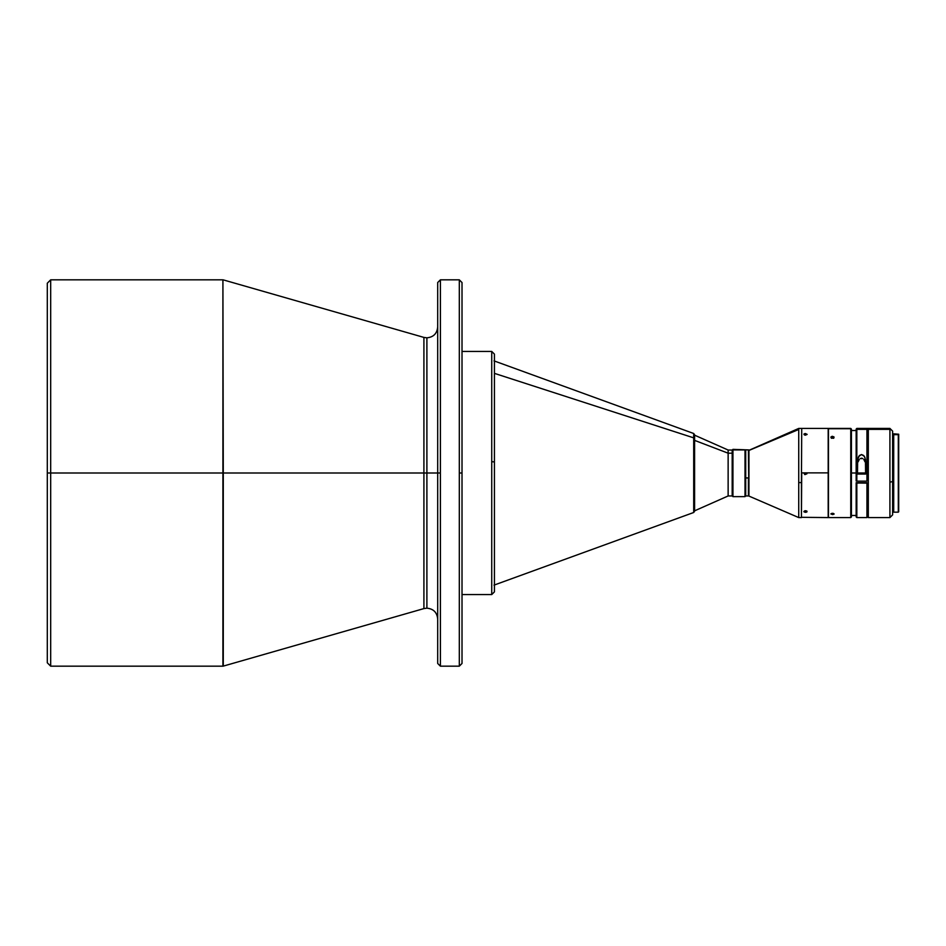 <?xml version="1.0" encoding="UTF-8"?>
<svg xmlns="http://www.w3.org/2000/svg" width="946" height="946" viewBox="0 0 946 946"><rect width="100%" height="100%" fill="white"/><g stroke="black" fill="none" stroke-linecap="round" stroke-linejoin="round"><path stroke-width="1.42" d="M222.913 279.827L50.682 279.827L47.3 283.209L47.3 473L50.682 473L50.682 279.827L50.682 473L222.913 473L222.913 279.827L223.28 473L423.914 473L423.914 337.415L426.894 337.828C433.457 337.19 437.052 333.583 437.691 327.02M728.136 453.193L732.192 453.193L732.192 450.036L732.192 453.193L728.136 453.193L728.136 450.036L728.136 453.193L694.589 440.375L728.136 453.193L728.136 495.964L728.136 453.193M693.702 437.856L693.702 433.505L693.702 437.856L494.427 373.363L693.702 437.856L693.702 491.021L693.702 437.856M491.731 594.573L491.731 351.427L462.015 351.427L491.731 351.427L491.731 594.573L462.015 594.573L491.731 594.573L494.427 591.877M459.307 666.173L459.307 279.827L440.398 279.827L440.398 666.173L459.307 666.173L440.398 666.173L440.398 473L437.691 473L437.691 663.465L437.691 282.535L437.691 473L440.398 473L440.398 279.827L459.307 279.827L459.307 666.173L462.015 663.465M732.937 449.918L732.263 450.568L732.263 495.964L732.263 450.568L732.937 449.918L732.937 496.638L732.937 449.918L745.022 449.918L732.937 449.918M748.404 495.432L748.404 477.931L745.708 477.931L745.708 450.568L745.708 477.931L748.404 477.931L748.404 495.964L745.708 495.964L745.708 477.931L745.708 495.964L745.022 496.638L745.022 449.918L745.022 496.638L732.937 496.638L732.263 495.964M745.708 450.568L745.022 449.918L745.708 450.568M801.439 428.42L798.731 428.42L798.731 429.46L798.731 428.42L748.404 450.568L748.936 496.071L798.731 517.58L798.731 429.46L748.936 450.462L798.731 429.46L798.731 482.578L801.439 482.578L801.711 428.42L801.439 482.578L798.731 482.578L798.731 517.58L801.439 517.58L801.439 482.578L801.439 517.58M801.439 517.308L801.711 472.882L801.439 517.308L828.188 517.58L828.188 472.882L801.711 472.882L828.188 472.882L828.188 517.58L850.75 517.58L850.75 428.727L828.46 428.727L828.46 517.58L828.46 428.727L850.75 428.727L850.75 517.58L851.424 516.906L851.424 429.401L850.75 428.727L851.424 429.106M805.803 512.318L803.899 511.384L806.642 510.958L806.985 511.857L805.803 512.318M832.823 514.553L830.919 513.82L833.414 513.394L834.1 514.068L832.823 514.553M832.823 438.246L831.357 437.963L831.014 436.898L833.852 436.733L834.005 437.643L832.823 438.246M804.869 510.769L805.495 510.71L805.495 512.33L803.994 511.857L804.869 510.769M804.869 433.611L805.495 433.552L805.495 435.172L804.348 434.912L803.994 434.025L805.176 433.564L807.115 434.332L805.495 435.172L805.495 433.552L807.08 434.498L804.585 435.018L803.899 434.179L804.869 433.611M803.875 473.118L804.869 474.62L806.985 473.745M831.889 513.335L832.504 514.565L830.884 513.95L831.889 513.335M833.651 438.282L832.504 438.01L832.504 436.319L834.005 437.643L831.357 437.963L830.884 437.265L831.889 436.39L832.504 436.319L832.504 438.01L831.357 438.282M863.178 473.627L865.602 474.064L857.502 474.064L857.655 459.602L858.732 456.386L861.546 454.553L864.372 456.386L865.448 459.614L865.602 474.064L865.602 461.92L865.602 473L857.502 473L865.602 473L865.602 473.627L859.926 473.627L863.178 473.627M857.502 473.627L859.926 473.627L857.502 473.627M892.622 434.64L893.698 434.663L893.698 433.824L893.698 434.663L898.298 434.663L898.298 512.176L898.298 434.663L893.698 434.663L893.698 512.176L898.298 512.176L898.7 434.226L898.7 511.762M866.95 515.475L868.31 515.475L868.31 473L866.95 473L868.31 473L868.31 429.366L889.914 429.366L889.914 428.42L856.828 428.42L856.154 429.094L856.154 430.028L856.828 428.42L856.828 429.366L866.95 429.366L856.828 429.366L856.828 481.147L866.95 481.147L866.95 428.585L868.31 428.585L868.31 517.58L889.914 517.58L892.622 514.872L892.622 481.597L889.914 482.141L889.914 517.58L889.914 429.366L868.31 429.366L868.31 517.32M856.828 483.134L856.154 482.992L856.154 516.906L856.828 517.58L856.828 483.134L856.828 517.58L866.95 517.58L866.95 483.134L856.154 482.992L866.95 482.708L856.828 483.134M893.698 480.875L892.622 480.875L893.698 480.875M851.424 473L856.154 473L851.424 473M868.31 473L868.31 430.655L866.95 430.655L868.31 430.655L868.31 428.585L866.95 428.585L866.95 481.147L856.828 481.147L856.828 429.366L856.154 430.028L856.154 481.017L856.828 481.147L856.154 481.017L856.154 429.106M892.622 514.872L892.622 431.128L892.622 481.597L889.914 482.141L889.914 428.42L892.622 431.128M857.62 464.474L857.502 467.17L857.62 464.474M859.264 459.484L858.117 461.861L859.264 459.484M861.546 458.195L860.245 458.574L862.858 458.574L861.546 458.195M863.84 459.484L864.987 461.849L863.84 459.484M865.472 464.474L865.602 467.17L865.472 464.474M865.602 474.064L857.502 474.064L857.655 459.602L859.429 455.487L861.546 454.553L863.663 455.487L864.881 457.403L865.602 461.92M856.154 516.894L856.154 482.708L866.95 482.708L866.95 517.568M893.698 434.663L893.698 512.176M832.504 514.565L832.504 513.276L834.124 513.95L832.504 514.565M805.495 512.33L805.495 510.71L806.985 511.23L805.495 512.33M851.424 516.599L851.424 429.094L850.75 428.42L828.46 428.432M801.711 428.42L828.188 428.42L828.188 472.882L828.46 428.692M732.263 450.036L732.937 449.362L748.936 449.929L748.936 495.538M833.414 438.164L831.605 438.164M462.015 663.099L462.015 473L459.307 473L462.015 473L462.015 663.465L462.015 282.535L462.015 473L462.015 282.535L459.307 279.827M494.427 484.068L494.427 591.356L494.427 461.932L491.731 461.672L494.427 461.932L494.427 354.123L491.731 351.427M494.427 591.818L494.427 354.182M494.025 585.125L693.702 512.495L693.702 491.021L694.589 490.442L694.589 438.979L694.589 455.558L693.702 454.979M694.589 505.625L694.589 490.442L693.702 491.021L693.702 508.144M694.589 511.218L694.589 434.782M694.589 440.375L694.589 510.828L728.136 495.964L732.192 495.964L732.192 453.193L732.192 495.929M440.398 279.827L437.691 282.535L437.691 663.465L440.398 666.173M426.894 473L426.894 608.172L426.894 473L437.691 473L426.894 473L426.894 337.828L426.894 608.172L426.894 473L423.914 473L423.914 608.585L423.914 473L426.894 473L426.894 337.828L426.894 473M423.914 473L423.914 337.415L423.914 473L223.28 473L223.28 666.114L423.914 608.585L423.914 473M223.28 473L222.913 666.173L222.913 279.827L223.28 473M47.3 662.791L50.682 666.173L222.913 666.173L222.913 473L50.682 473L50.682 666.173L50.682 473L47.3 473L47.3 662.791L47.3 283.209M223.28 279.886L423.914 337.415M694.589 435.172L728.136 450.036L732.192 450.036M694.589 434.77L693.702 433.505L494.025 360.875M892.622 511.36L893.698 511.36M851.424 430.525L856.154 430.525M851.424 515.475L856.154 515.475M893.698 433.824L898.7 434.226M693.702 512.495L694.589 511.23M423.914 608.585L426.894 608.172C433.457 608.81 437.052 612.417 437.691 618.98"/></g></svg>
